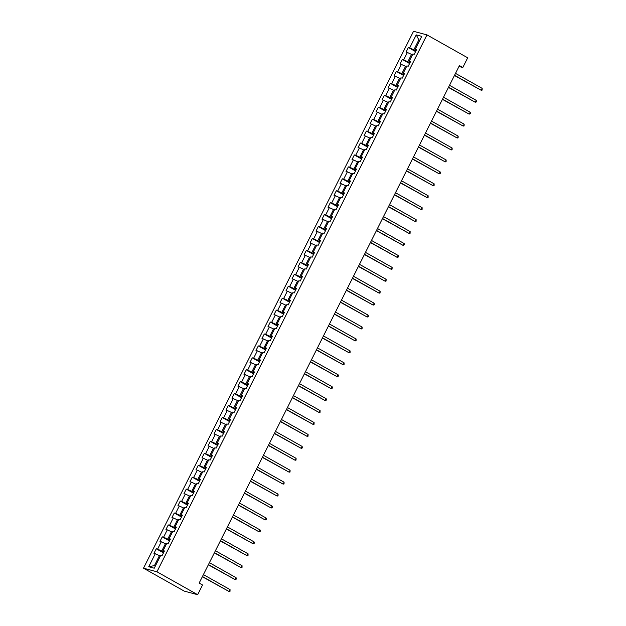 <?xml version="1.0" encoding="UTF-8"?>
<svg xmlns="http://www.w3.org/2000/svg" width="626" height="626" viewBox="0 0 626 626"><rect width="100%" height="100%" fill="white"/><g stroke="black" fill="none" stroke-linecap="round" stroke-linejoin="round"><path stroke-width="0.94" d="M156.938 571.788L197.659 594.7L184.224 591.108L143.503 568.197L413.536 31.3L426.971 34.892L156.938 571.788L143.503 568.197M416.227 34.884L409.686 47.889L408.355 47.537L406.047 52.122L407.377 52.482L403.684 59.822L402.354 59.47L400.045 64.055L401.376 64.415L397.682 71.755L396.352 71.403L394.044 75.996L395.374 76.349L391.68 83.688L390.35 83.336L388.042 87.93L389.372 88.282L385.679 95.629L384.348 95.269L382.04 99.863L383.362 100.215L379.669 107.562L378.347 107.21L376.038 111.796L377.361 112.148L373.667 119.496L372.345 119.143L370.036 123.729L371.359 124.089L367.665 131.429L366.343 131.077L364.035 135.662L365.357 136.022L361.664 143.362L360.341 143.01L358.033 147.603L359.355 147.955L355.662 155.303L354.339 154.943L352.031 159.536L353.354 159.888L349.66 167.236L348.338 166.876L346.029 171.469L347.352 171.821L343.658 179.169L342.336 178.817L340.028 183.402L341.35 183.754L337.657 191.102L336.326 190.75L334.018 195.335L335.348 195.695L331.655 203.035L330.325 202.683L328.016 207.276L329.346 207.629L325.653 214.968L324.323 214.616L322.014 219.21L323.345 219.562L319.651 226.909L318.321 226.549L316.013 231.143L317.343 231.495L313.649 238.842L312.319 238.483L310.011 243.076L311.333 243.428L307.64 250.776L306.317 250.423L304.009 255.009L305.332 255.369L301.638 262.709L300.316 262.357L298.007 266.942L299.33 267.302L295.636 274.642L294.314 274.29L292.006 278.883L293.328 279.235L289.635 286.575L288.312 286.223L286.004 290.816L287.326 291.168L283.633 298.516L282.31 298.156L280.002 302.749L281.324 303.101L277.631 310.449L276.309 310.097L274 314.682L275.323 315.034L271.629 322.382L270.307 322.03L267.998 326.615L269.321 326.975L265.627 334.315L264.297 333.963L261.989 338.549L263.319 338.909L259.626 346.248L258.295 345.896L255.987 350.49L257.317 350.842L253.624 358.189L252.294 357.829L249.985 362.423L251.316 362.775L247.622 370.123L246.292 369.763L243.983 374.356L245.314 374.708L241.613 382.056L240.29 381.704L237.982 386.289L239.304 386.641L235.611 393.989L234.288 393.637L231.98 398.222L233.302 398.582L229.609 405.922L228.287 405.57L225.978 410.163L227.301 410.515L223.607 417.855L222.285 417.503L219.976 422.096L221.299 422.448L217.605 429.796L216.283 429.436L213.975 434.029L215.297 434.381L211.604 441.729L210.281 441.369L207.973 445.962L209.295 446.315L205.602 453.662L204.279 453.31L201.971 457.896L203.293 458.255L199.6 465.595L198.278 465.243L195.961 469.829L197.292 470.189L193.598 477.528L192.268 477.176L189.96 481.77L191.29 482.122L187.597 489.462L186.266 489.109L183.958 493.703L185.288 494.055L181.595 501.403L180.265 501.043L177.956 505.636L179.286 505.988L175.593 513.336L174.263 512.984L171.954 517.569L173.285 517.921L169.583 525.269L168.261 524.917L165.953 529.502L167.275 529.862L163.582 537.202L162.259 536.85L159.951 541.435L161.273 541.795L157.58 549.135L156.257 548.783L153.949 553.376L155.271 553.728L148.73 566.733L154.254 568.212L160.796 555.207L162.118 555.559L164.427 550.966L163.104 550.614L166.798 543.266L168.12 543.626L170.429 539.033L169.106 538.681L172.799 531.333L174.122 531.685L176.43 527.1L175.108 526.748L178.801 519.4L180.124 519.752L182.432 515.167L181.11 514.807L184.803 507.467L186.125 507.819L188.434 503.226L187.111 502.874L190.805 495.534L192.127 495.886L194.436 491.293L193.113 490.94L196.807 483.593L198.137 483.953L200.445 479.36L199.115 479.007L202.808 471.66L204.139 472.02L206.447 467.426L205.117 467.074L208.81 459.727L210.14 460.079L212.449 455.493L211.119 455.133L214.812 447.793L216.142 448.146L218.451 443.56L217.12 443.2L220.814 435.86L222.144 436.212L224.452 431.619L223.13 431.267L226.823 423.927L228.146 424.279L230.454 419.686L229.132 419.334L232.825 411.986L234.147 412.346L236.456 407.753L235.133 407.401L238.827 400.053L240.149 400.413L242.458 395.82L241.135 395.468L244.829 388.12L246.151 388.472L248.459 383.887L247.137 383.527L250.83 376.187L252.153 376.539L254.461 371.954L253.139 371.594L256.832 364.254L258.155 364.606L260.463 360.013L259.141 359.66L262.834 352.321L264.156 352.673L266.465 348.079L265.142 347.727L268.836 340.38L270.166 340.74L272.474 336.146L271.144 335.794L274.837 328.447L276.168 328.799L278.476 324.213L277.146 323.861L280.839 316.513L282.17 316.866L284.478 312.28L283.148 311.92L286.841 304.58L288.171 304.932L290.48 300.339L289.149 299.987L292.843 292.647L294.173 292.999L296.481 288.406L295.159 288.054L298.852 280.706L300.175 281.066L302.483 276.473L301.161 276.121L304.854 268.773L306.177 269.133L308.485 264.54L307.163 264.188L310.856 256.84L312.178 257.192L314.487 252.607L313.164 252.247L316.858 244.907L318.18 245.259L320.489 240.674L319.166 240.314L322.86 232.974L324.182 233.326L326.49 228.733L325.168 228.38L328.861 221.041L330.184 221.393L332.492 216.799L331.17 216.447L334.863 209.1L336.185 209.46L338.494 204.866L337.171 204.514L340.865 197.167L342.195 197.519L344.503 192.933L343.173 192.581L346.867 185.233L348.197 185.586L350.505 181L349.175 180.64L352.868 173.3L354.199 173.652L356.507 169.067L355.177 168.707L358.87 161.367L360.2 161.719L362.509 157.126L361.179 156.774L364.872 149.434L366.202 149.786L368.511 145.193L367.188 144.841L370.882 137.493L372.204 137.853L374.512 133.26L373.19 132.908L376.883 125.56L378.206 125.912L380.514 121.327L379.192 120.974L382.885 113.627L384.207 113.979L386.516 109.394L385.193 109.034L388.887 101.694L390.209 102.046L392.518 97.453L391.195 97.1L394.889 89.761L396.211 90.113L398.519 85.519L397.197 85.167L400.89 77.82L402.213 78.18L404.521 73.586L403.199 73.234L406.892 65.886L408.215 66.246L410.523 61.653L409.201 61.301L412.894 53.953L414.224 54.306L416.533 49.72L415.202 49.36L421.744 36.355L416.227 34.884L418.857 39.861L413.849 49.806L415.907 50.956M458.968 66.489L462.802 67.514L459.414 65.605L199.154 583.072L202.542 584.981L197.659 594.7M163.801 552.21L161.751 551.052L165.444 543.712L166.328 544.205M164.137 551.545L163.104 550.614M157.58 549.135L161.751 551.052M161.273 541.795L165.444 543.712M169.802 540.277L167.752 539.119L171.446 531.771L172.33 532.272M170.139 539.612L169.106 538.681M163.582 537.202L167.752 539.119M167.275 529.862L171.446 531.771M175.804 528.336L173.754 527.186L177.448 519.838L178.332 520.339M176.141 527.679L175.108 526.748M169.583 525.269L173.754 527.186M173.285 517.921L177.448 519.838M181.814 516.403L179.756 515.253L183.449 507.905L184.334 508.398M182.143 515.746L181.11 514.807M175.593 513.336L179.756 515.253M179.286 505.988L183.449 507.905M187.816 504.47L185.758 503.312L189.451 495.972L190.335 496.465M188.144 503.805L187.111 502.874M181.595 501.403L185.758 503.312M185.288 494.055L189.451 495.972M193.817 492.537L191.759 491.379L195.453 484.039L196.337 484.532M194.146 491.872L193.113 490.94M187.597 489.462L191.759 491.379M191.29 482.122L195.453 484.039M199.819 480.604L197.761 479.446L201.455 472.106L202.339 472.599M200.148 479.939L199.115 479.007M193.598 477.528L197.761 479.446M197.292 470.189L201.455 472.106M205.821 468.671L203.763 467.512L207.456 460.165L208.341 460.666M206.15 468.005L205.117 467.074M199.6 465.595L203.763 467.512M203.293 458.255L207.456 460.165M211.823 456.73L209.773 455.579L213.466 448.232L214.342 448.732M212.159 456.072L211.119 455.133M205.602 453.662L209.773 455.579M209.295 446.315L213.466 448.232M217.825 444.796L215.774 443.646L219.468 436.299L220.344 436.792M218.161 444.139L217.12 443.2M211.604 441.729L215.774 443.646M215.297 434.381L219.468 436.299M223.826 432.863L221.776 431.705L225.47 424.365L226.346 424.858M224.163 432.198L223.13 431.267M217.605 429.796L221.776 431.705M221.299 422.448L225.47 424.365M229.828 420.93L227.778 419.772L231.471 412.432L232.348 412.925M230.165 420.265L229.132 419.334M223.607 417.855L227.778 419.772M227.301 410.515L231.471 412.432M235.83 408.997L233.78 407.839L237.473 400.491L238.357 400.992M236.166 408.332L235.133 407.401M229.609 405.922L233.78 407.839M233.302 398.582L237.473 400.491M241.832 397.056L239.781 395.906L243.475 388.558L244.359 389.059M242.168 396.399L241.135 395.468M235.611 393.989L239.781 395.906M239.304 386.641L243.475 388.558M247.833 385.123L245.783 383.973L249.477 376.625L250.361 377.118M248.17 384.466L247.137 383.527M241.613 382.056L245.783 383.973M245.314 374.708L249.477 376.625M253.843 373.19L251.785 372.032L255.478 364.692L256.363 365.185M254.172 372.533L253.139 371.594M247.622 370.123L251.785 372.032M251.316 362.775L255.478 364.692M259.845 361.257L257.787 360.099L261.48 352.759L262.364 353.252M260.173 360.592L259.141 359.66M253.624 358.189L257.787 360.099M257.317 350.842L261.48 352.759M265.847 349.324L263.789 348.166L267.482 340.826L268.366 341.319M266.175 348.659L265.142 347.727M259.626 346.248L263.789 348.166M263.319 338.909L267.482 340.826M271.848 337.391L269.79 336.232L273.484 328.885L274.368 329.386M272.177 336.725L271.144 335.794M265.627 334.315L269.79 336.232M269.321 326.975L273.484 328.885M277.85 325.45L275.792 324.299L279.486 316.952L280.37 317.452M278.179 324.792L277.146 323.861M271.629 322.382L275.792 324.299M275.323 315.034L279.486 316.952M283.852 313.516L281.802 312.366L285.495 305.019L286.372 305.511M284.188 312.859L283.148 311.92M277.631 310.449L281.802 312.366M281.324 303.101L285.495 305.019M289.854 301.583L287.803 300.425L291.497 293.085L292.373 293.578M290.19 300.918L289.149 299.987M283.633 298.516L287.803 300.425M287.326 291.168L291.497 293.085M295.855 289.65L293.805 288.492L297.499 281.152L298.375 281.645M296.192 288.985L295.159 288.054M289.635 286.575L293.805 288.492M293.328 279.235L297.499 281.152M301.857 277.717L299.807 276.559L303.5 269.211L304.377 269.712M302.194 277.052L301.161 276.121M295.636 274.642L299.807 276.559M299.33 267.302L303.5 269.211M307.859 265.784L305.809 264.626L309.502 257.278L310.386 257.779M308.195 265.119L307.163 264.188M301.638 262.709L305.809 264.626M305.332 255.369L309.502 257.278M313.861 253.843L311.811 252.693L315.504 245.345L316.388 245.846M314.197 253.186L313.164 252.247M307.64 250.776L311.811 252.693M311.333 243.428L315.504 245.345M319.863 241.91L317.812 240.76L321.506 233.412L322.39 233.905M320.199 241.253L319.166 240.314M313.649 238.842L317.812 240.76M317.343 231.495L321.506 233.412M325.872 229.977L323.814 228.819L327.508 221.479L328.392 221.972M326.201 229.312L325.168 228.38M319.651 226.909L323.814 228.819M323.345 219.562L327.508 221.479M331.874 218.044L329.816 216.886L333.509 209.546L334.394 210.039M332.203 217.379L331.17 216.447M325.653 214.968L329.816 216.886M329.346 207.629L333.509 209.546M337.876 206.11L335.818 204.952L339.511 197.605L340.395 198.106M338.204 205.445L337.171 204.514M331.655 203.035L335.818 204.952M335.348 195.695L339.511 197.605M343.877 194.17L341.819 193.019L345.513 185.672L346.397 186.172M344.206 193.512L343.173 192.581M337.657 191.102L341.819 193.019M341.35 183.754L345.513 185.672M349.879 182.236L347.821 181.086L351.522 173.738L352.399 174.231M350.208 181.579L349.175 180.64M343.658 179.169L347.821 181.086M347.352 171.821L351.522 173.738M355.881 170.303L353.831 169.145L357.524 161.805L358.401 162.298M356.217 169.646L355.177 168.707M349.66 167.236L353.831 169.145M353.354 159.888L357.524 161.805M361.883 158.37L359.833 157.212L363.526 149.872L364.402 150.365M362.219 157.705L361.179 156.774M355.662 155.303L359.833 157.212M359.355 147.955L363.526 149.872M367.885 146.437L365.834 145.279L369.528 137.939L370.404 138.432M368.221 145.772L367.188 144.841M361.664 143.362L365.834 145.279M365.357 136.022L369.528 137.939M373.886 134.504L371.836 133.346L375.53 125.998L376.414 126.499M374.223 133.839L373.19 132.908M367.665 131.429L371.836 133.346M371.359 124.089L375.53 125.998M379.888 122.563L377.838 121.413L381.531 114.065L382.416 114.566M380.225 121.906L379.192 120.974M373.667 119.496L377.838 121.413M377.361 112.148L381.531 114.065M385.89 110.63L383.84 109.48L387.533 102.132L388.417 102.625M386.226 109.973L385.193 109.034M379.669 107.562L383.84 109.48M383.362 100.215L387.533 102.132M391.892 98.697L389.841 97.539L393.535 90.199L394.419 90.692M392.228 98.032L391.195 97.1M385.679 95.629L389.841 97.539M389.372 88.282L393.535 90.199M397.901 86.764L395.843 85.606L399.537 78.266L400.421 78.759M398.23 86.098L397.197 85.167M391.68 83.688L395.843 85.606M395.374 76.349L399.537 78.266M403.903 74.83L401.845 73.672L405.538 66.325L406.423 66.826M404.232 74.165L403.199 73.234M397.682 71.755L401.845 73.672M401.376 64.415L405.538 66.325M409.905 62.897L407.847 61.739L411.54 54.392L412.424 54.892M410.233 62.232L409.201 61.301M403.684 59.822L407.847 61.739M407.377 52.482L411.54 54.392M419.733 40.354L418.857 39.861L419.85 40.127M416.235 50.299L415.202 49.36M409.686 47.889L413.849 49.806M462.802 67.514L467.692 57.803L426.971 34.892M160.319 556.138L159.442 555.645L154.442 565.591L155.436 565.857M148.73 566.733L154.442 565.591M155.271 553.728L159.442 555.645M408.355 47.537L415.586 51.598M402.354 59.47L409.584 63.531M396.352 71.403L403.582 75.464M390.35 83.336L397.573 87.405M384.348 95.269L391.571 99.338M378.347 107.21L385.569 111.271M372.345 119.143L379.567 123.205M366.343 131.077L373.565 135.138M360.341 143.01L367.564 147.071M354.339 154.943L361.562 159.012M348.338 166.876L355.56 170.945M342.336 178.817L349.558 182.878M336.326 190.75L343.557 194.811M330.325 202.683L337.555 206.744M324.323 214.616L331.553 218.685M318.321 226.549L325.543 230.618M312.319 238.483L319.542 242.552M306.317 250.423L313.54 254.485M300.316 262.357L307.538 266.418M294.314 274.29L301.536 278.351M288.312 286.223L295.535 290.292M282.31 298.156L289.533 302.225M276.309 310.097L283.531 314.158M270.307 322.03L277.529 326.091M264.297 333.963L271.527 338.024M258.295 345.896L265.526 349.957M252.294 357.829L259.524 361.898M246.292 369.763L253.514 373.832M240.29 381.704L247.513 385.765M234.288 393.637L241.511 397.698M228.287 405.57L235.509 409.631M222.285 417.503L229.507 421.572M216.283 429.436L223.505 433.505M210.281 441.369L217.504 445.438M204.279 453.31L211.502 457.371M198.278 465.243L205.5 469.304M192.268 477.176L199.498 481.238M186.266 489.109L193.497 493.178M180.265 501.043L187.495 505.112M174.263 512.984L181.485 517.045M168.261 524.917L175.483 528.978M162.259 536.85L169.482 540.911M156.257 548.783L163.48 552.844M454.445 75.488L481.214 90.277L454.546 75.276M482.177 88.368L482.114 90.128L481.214 90.277L482.177 88.368L455.509 73.367M448.443 87.421L475.212 102.21L448.545 87.21M476.175 100.301L476.496 101.302L476.104 102.061L475.212 102.21L476.175 100.301L449.507 85.3M442.441 99.354L469.21 114.151L442.543 99.151M470.165 112.234L470.494 113.236L469.21 114.151L470.165 112.234L443.505 97.233M436.432 111.287L463.201 126.084L436.541 111.084M464.163 124.167L464.101 125.936L463.201 126.084L464.163 124.167L437.504 109.167M430.43 123.228L457.199 138.017L430.539 123.017M458.162 136.108L458.099 137.869L457.199 138.017L458.162 136.108L431.502 121.108M424.428 135.161L451.197 149.95L424.538 134.95M452.16 148.041L452.097 149.802L451.197 149.95L452.16 148.041L425.5 133.041M418.426 147.094L445.196 161.884L418.536 146.883M446.158 159.974L446.095 161.735L445.196 161.884L446.158 159.974L419.498 144.974M412.424 159.027L439.194 173.825L412.534 158.816M440.156 171.907L440.477 172.909L440.094 173.668L439.194 173.825L440.156 171.907L413.496 156.907M406.423 170.961L433.192 185.758L406.532 170.757M434.154 183.841L434.092 185.609L433.192 185.758L434.154 183.841L407.487 168.84M400.421 182.902L427.19 197.691L400.523 182.69M428.153 195.774L428.09 197.542L427.19 197.691L428.153 195.774L401.485 180.773M394.419 194.835L421.188 209.624L394.521 194.623M422.151 207.715L422.088 209.475L421.188 209.624L422.151 207.715L395.483 192.714M388.417 206.768L415.187 221.557L388.519 206.557M416.149 219.648L416.087 221.408L415.187 221.557L416.149 219.648L389.482 204.647M382.416 218.701L409.185 233.49L382.517 218.49M410.147 231.581L410.085 233.341L409.185 233.49L410.147 231.581L383.48 216.58M376.414 230.634L403.183 245.431L376.516 230.431M404.146 243.514L404.466 244.516L403.183 245.431L404.146 243.514L377.478 228.513M370.412 242.567L397.181 257.364L370.514 242.364M398.136 255.447L398.465 256.449L398.073 257.216L397.181 257.364L398.136 255.447L371.476 240.447M364.402 254.508L391.172 269.297L364.512 254.297M392.134 267.388L392.072 269.149L391.172 269.297L392.134 267.388L365.474 252.38M358.401 266.441L385.17 281.23L358.51 266.23M386.132 279.321L386.07 281.082L385.17 281.23L386.132 279.321L359.473 264.321M352.399 278.374L379.168 293.164L352.508 278.163M380.131 291.254L380.068 293.015L379.168 293.164L380.131 291.254L353.471 276.254M346.397 290.308L373.166 305.097L346.507 290.096M374.129 303.187L374.45 304.189L374.066 304.948L373.166 305.097L374.129 303.187L347.469 288.187M340.395 302.241L367.165 317.038L340.505 302.037M368.127 315.121L368.448 316.122L368.065 316.881L367.165 317.038L368.127 315.121L341.467 300.12M334.394 314.174L361.163 328.971L334.495 313.97M362.125 327.054L362.063 328.822L361.163 328.971L362.125 327.054L335.458 312.053M328.392 326.115L355.161 340.904L328.493 325.903M356.124 338.995L356.061 340.755L355.161 340.904L356.124 338.995L329.456 323.994M322.39 338.048L349.159 352.837L322.492 337.837M350.122 350.928L350.059 352.688L349.159 352.837L350.122 350.928L323.454 335.927M316.388 349.981L343.158 364.77L316.49 349.77M344.12 362.861L344.057 364.622L343.158 364.77L344.12 362.861L317.452 347.86M310.386 361.914L337.156 376.711L310.488 361.703M338.118 374.794L338.439 375.796L338.056 376.555L337.156 376.711L338.118 374.794L311.451 359.793M304.385 373.847L331.154 388.644L304.486 373.644M332.116 386.727L332.437 387.729L332.046 388.496L331.154 388.644L332.116 386.727L305.449 371.727M298.383 385.788L325.152 400.577L298.485 385.577M326.107 398.66L326.436 399.662L326.044 400.429L325.152 400.577L326.107 398.66L299.447 383.66M292.373 397.721L319.143 412.511L292.483 397.51M320.105 410.601L320.042 412.362L319.143 412.511L320.105 410.601L293.445 395.601M286.372 409.654L313.141 424.444L286.481 409.443M314.103 422.534L314.041 424.295L313.141 424.444L314.103 422.534L287.444 407.534M280.37 421.588L307.139 436.377L280.479 421.376M308.102 434.467L308.039 436.228L307.139 436.377L308.102 434.467L281.442 419.467M274.368 433.521L301.137 448.318L274.478 433.317M302.1 446.401L302.421 447.402L302.037 448.161L301.137 448.318L302.1 446.401L275.44 431.4M268.366 445.454L295.136 460.251L268.476 445.25M296.098 458.334L296.035 460.102L295.136 460.251L296.098 458.334L269.43 443.333M262.364 457.395L289.134 472.184L262.466 457.183M290.096 470.275L290.034 472.035L289.134 472.184L290.096 470.275L263.429 455.266M256.363 469.328L283.132 484.117L256.464 469.117M284.094 482.208L284.032 483.968L283.132 484.117L284.094 482.208L257.427 467.207M250.361 481.261L277.13 496.05L250.463 481.05M278.093 494.141L278.03 495.902L277.13 496.05L278.093 494.141L251.425 479.14M244.359 493.194L271.128 507.991L244.461 492.983M272.091 506.074L272.412 507.076L272.028 507.835L271.128 507.991L272.091 506.074L245.423 491.074M238.357 505.127L265.127 519.924L238.459 504.924M266.089 518.007L266.41 519.009L266.027 519.768L265.127 519.924L266.089 518.007L239.422 503.007M232.356 517.06L259.125 531.857L232.457 516.857M260.087 529.94L260.408 530.942L260.017 531.709L259.125 531.857L260.087 529.94L233.42 514.94M226.354 529.001L253.123 543.791L226.455 528.79M254.078 541.881L254.406 542.875L254.015 543.642L253.123 543.791L254.078 541.881L227.418 526.881M220.344 540.934L247.113 555.724L220.454 540.723M248.076 553.814L248.013 555.575L247.113 555.724L248.076 553.814L221.416 538.814M214.342 552.868L241.112 567.657L214.452 552.656M242.074 565.747L242.012 567.508L241.112 567.657L242.074 565.747L215.414 550.747M208.341 564.801L235.11 579.598L208.45 564.597M236.072 577.681L236.393 578.682L236.01 579.441L235.11 579.598L236.072 577.681L209.413 562.68M202.339 576.734L229.108 591.531L202.448 576.53M230.071 589.614L230.008 591.382L229.108 591.531L230.071 589.614L203.411 574.613"/></g></svg>
